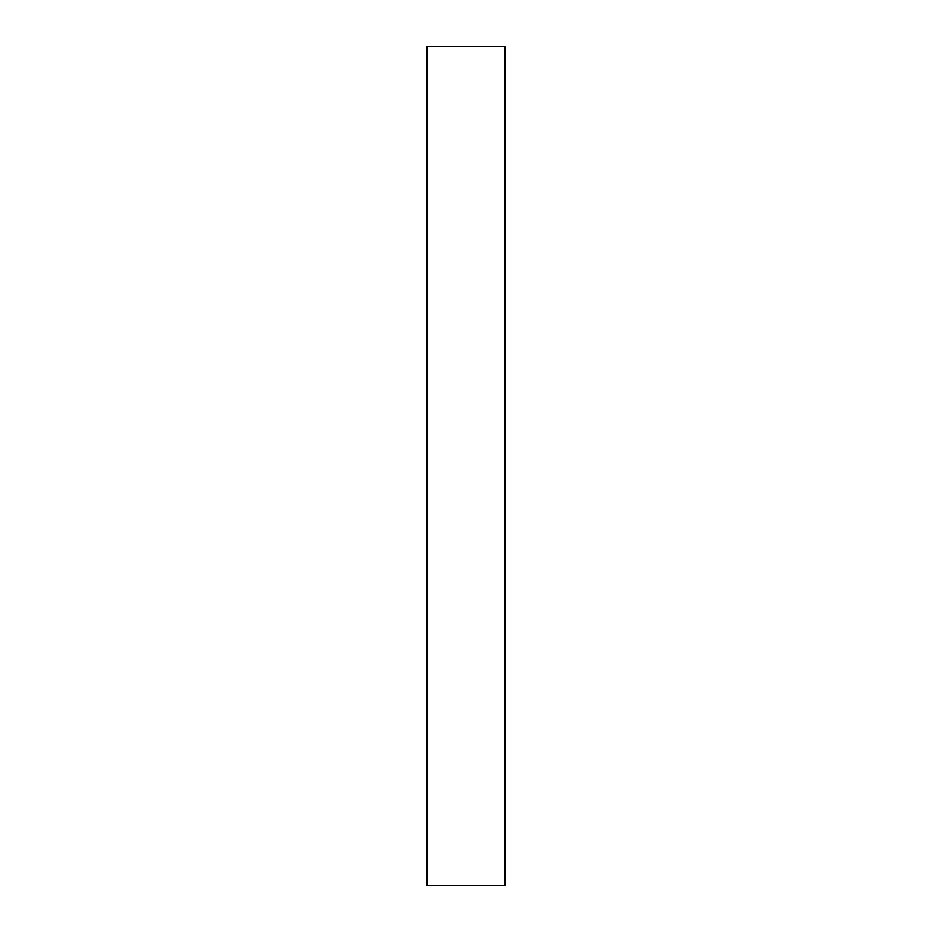 <?xml version="1.0" encoding="UTF-8"?>
<svg xmlns="http://www.w3.org/2000/svg" width="932" height="932" viewBox="0 0 932 932"><rect width="100%" height="100%" fill="white"/><g stroke="black" fill="none" stroke-linecap="round" stroke-linejoin="round"><path stroke-width="1.4" d="M504.923 885.4L427.077 885.4L504.923 885.4L504.923 46.6L427.077 46.6L504.923 46.6L504.923 885.4M427.077 46.6L427.077 885.4L427.077 46.6"/></g></svg>
